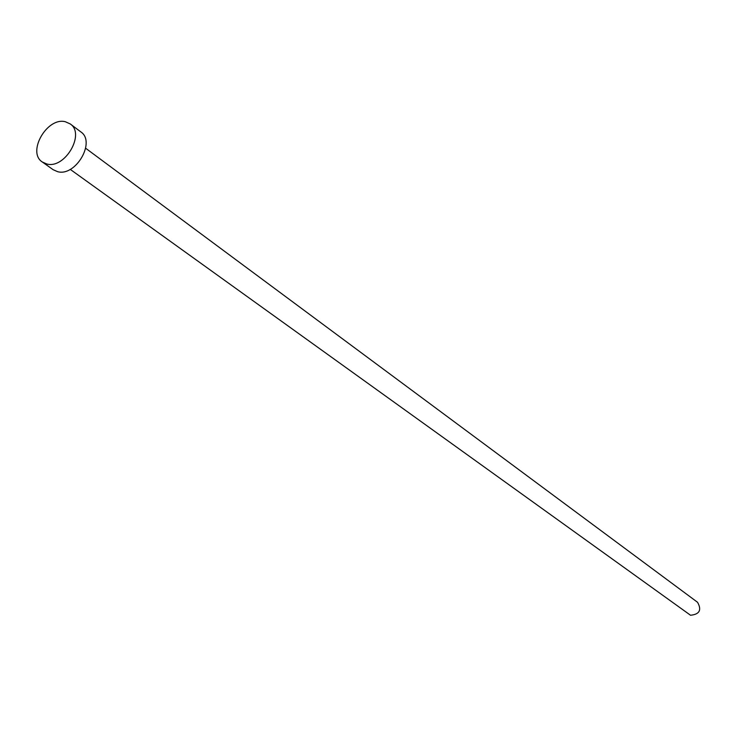 <?xml version="1.0" encoding="UTF-8"?>
<svg xmlns="http://www.w3.org/2000/svg" width="737" height="737" viewBox="0 0 737 737"><rect width="100%" height="100%" fill="white"/><g stroke="black" fill="none" stroke-linecap="round" stroke-linejoin="round"><path stroke-width="1.11" d="M85.667 148.248L697.543 602.286C701.9 610.015 699.56 614.345 690.523 615.248L70.236 169.372M70.208 123.917L80.803 131.877C96.132 141.771 75.57 176.991 57.541 171.647L53.165 169.713L42.359 162.029C26.698 152.319 47.067 116.759 65.372 121.752L70.208 123.917C85.575 133.83 64.847 169.298 46.744 163.973L42.359 162.029"/></g></svg>

